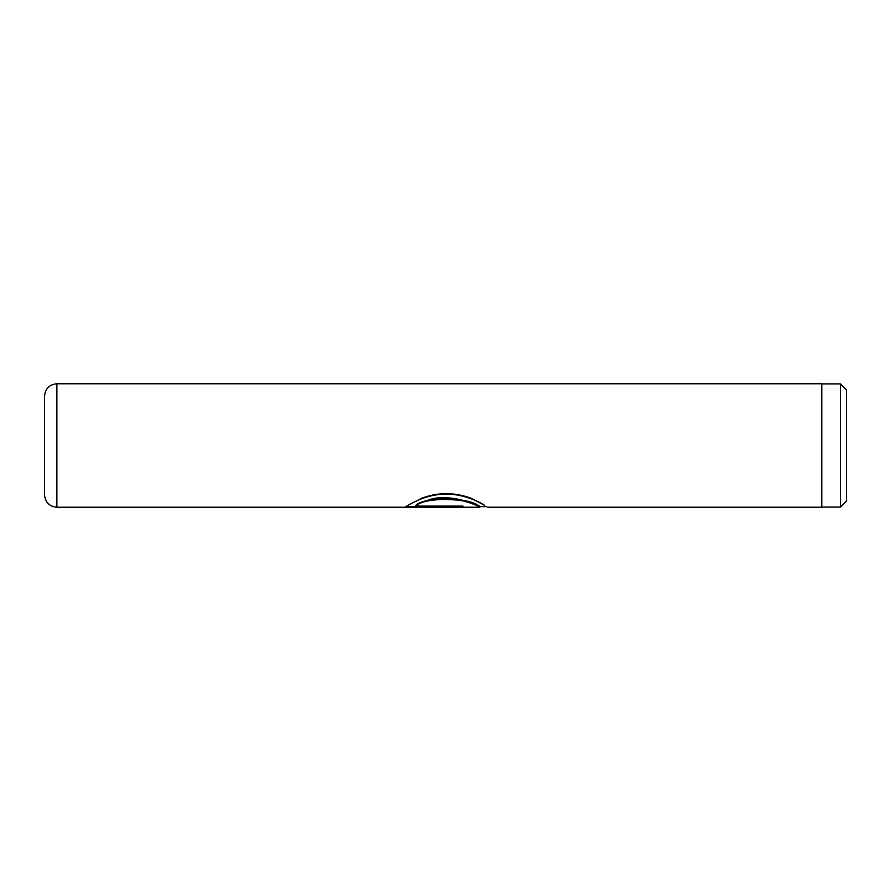 <?xml version="1.0" encoding="UTF-8"?>
<svg xmlns="http://www.w3.org/2000/svg" width="891" height="891" viewBox="0 0 891 891"><rect width="100%" height="100%" fill="white"/><g stroke="black" fill="none" stroke-linecap="round" stroke-linejoin="round"><path stroke-width="1.34" d="M840.402 383.887L846.45 389.924L846.45 501.076L840.402 507.113L840.402 383.887L821.78 383.887M44.55 489.527L44.55 401.473M44.55 494.906L44.55 396.094C45.285 388.599 49.395 384.489 56.89 383.765L56.89 507.235C49.395 506.511 45.285 502.401 44.55 494.906M420.162 498.849C436.88 492.122 453.853 491.921 471.105 498.247L484.671 505.331C477.888 500.809 458.598 492.188 440.354 494.416C422.022 495.808 406.686 506.199 405.16 507.135L462.964 507.135L462.964 506.088L415.663 506.088C425.53 496.009 472.107 498.515 478.4 506.701C488.023 510.109 449.164 490.54 426.065 501.566M487.834 507.235L821.78 507.235L821.78 383.765L56.89 383.765M486.787 506.623L479.536 506.623L479.536 507.235L56.89 507.235M406.151 506.511L462.964 506.511M426.065 501.009C449.164 490.095 488.023 509.463 478.4 506.088C472.107 497.98 425.53 495.507 415.663 505.487L415.663 506.088M821.78 507.113L840.402 507.113"/></g></svg>
